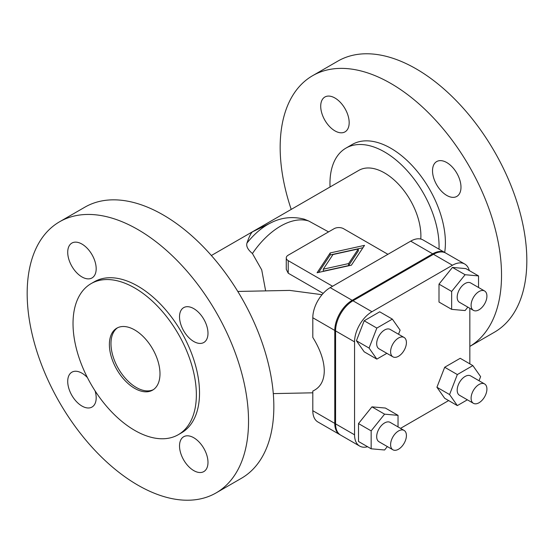 <?xml version="1.0" encoding="UTF-8"?>
<svg xmlns="http://www.w3.org/2000/svg" width="554" height="554" viewBox="0 0 554 554"><rect width="100%" height="100%" fill="white"/><g stroke="black" fill="none" stroke-linecap="round" stroke-linejoin="round"><path stroke-width="0.83" d="M330.052 186.982A77.151 44.542 60 0 1 329.969 183.429A77.151 44.542 60 0 1 345.952 148.112L352.275 144.456A77.151 44.542 60 0 1 411.726 165.127A77.151 44.542 60 0 1 445.402 242.763A77.151 44.542 60 0 1 444.696 252.458M345.952 148.112A77.151 44.542 60 0 1 405.396 168.776A77.151 44.542 60 0 1 439.073 246.419A77.151 44.542 60 0 1 439.024 249.182M178.298 434.689L181.456 432.861A87.213 50.352 -120 0 0 199.523 392.938A87.213 50.352 -120 0 0 161.449 305.171A87.213 50.352 -120 0 0 94.249 281.806L91.085 283.634A87.213 50.352 60 0 1 158.292 306.999A87.213 50.352 60 0 1 196.358 394.767A87.213 50.352 60 0 1 178.298 434.689A87.213 50.352 60 0 1 111.091 411.324A87.213 50.352 60 0 1 73.024 323.557A87.213 50.352 60 0 1 91.085 283.634M153.354 389.663A35.781 20.657 60 0 1 126.077 379.095A35.781 20.657 60 0 1 110.973 343.639A35.781 20.657 60 0 1 117.607 327.753M159.988 373.77A35.781 20.657 60 0 1 152.579 390.148A35.781 20.657 60 0 1 125.01 380.563A35.781 20.657 60 0 1 109.387 344.553A35.781 20.657 60 0 1 116.804 328.176A35.781 20.657 60 0 1 144.372 337.76A35.781 20.657 60 0 1 159.988 373.77M291.21 209.405A156.533 90.378 60 0 1 312.581 75.711A156.533 90.378 60 0 1 390.847 83.46A156.533 90.378 60 0 1 492.908 220.734A156.533 90.378 60 0 1 469.84 346.402M469.84 346.416L494.41 332.227A156.533 90.378 -120 0 0 518.406 206.794A156.533 90.378 -120 0 0 416.144 68.855A156.533 90.378 -120 0 0 337.885 61.099L312.581 75.711M446.753 195.423A20.124 11.62 -120 0 0 456.815 196.421A20.124 11.62 -120 0 0 459.903 180.292A20.124 11.62 -120 0 0 446.753 162.557A20.124 11.62 -120 0 0 436.691 161.567A20.124 11.62 -120 0 0 433.602 177.689A20.124 11.62 -120 0 0 446.753 195.423M334.941 130.876A20.124 11.62 -120 0 0 345.003 131.873A20.124 11.62 -120 0 0 348.092 115.744A20.124 11.62 -120 0 0 334.941 98.01A20.124 11.62 -120 0 0 324.879 97.012A20.124 11.62 -120 0 0 321.798 113.141A20.124 11.62 -120 0 0 334.941 130.876M265.65 290.885L261.71 269.867L252.43 253.538C247.825 249.674 246.004 246.184 246.966 243.067C249.03 236.974 250.851 233.241 252.43 231.856L271.058 222.736C281.474 217.445 292.526 216.261 304.222 219.162L308.751 221.025L328.564 231.891M216.115 492.901L241.419 478.289A156.533 90.378 -120 0 0 265.414 352.856A156.533 90.378 -120 0 0 163.153 214.917A156.533 90.378 -120 0 0 84.887 207.168L59.59 221.773A156.533 90.378 -120 0 0 35.594 347.206A156.533 90.378 -120 0 0 137.856 485.145A156.533 90.378 -120 0 0 216.115 492.901A156.533 90.378 -120 0 0 240.111 367.468A156.533 90.378 -120 0 0 137.856 229.529A156.533 90.378 -120 0 0 59.59 221.773M193.755 470.595A20.124 11.62 -120 0 0 203.817 471.593A20.124 11.62 -120 0 0 206.905 455.471A20.124 11.62 -120 0 0 193.755 437.736A20.124 11.62 -120 0 0 183.693 436.739A20.124 11.62 -120 0 0 180.611 452.86A20.124 11.62 -120 0 0 193.755 470.595M87.421 377.606A20.124 11.62 -120 0 0 81.95 373.181A20.124 11.62 -120 0 0 71.888 372.184A20.124 11.62 -120 0 0 68.8 388.312A20.124 11.62 -120 0 0 81.95 406.047A20.124 11.62 -120 0 0 92.012 407.045A20.124 11.62 -120 0 0 95.087 390.875M193.755 341.493A20.124 11.62 -120 0 0 203.817 342.49A20.124 11.62 -120 0 0 206.905 326.361A20.124 11.62 -120 0 0 193.755 308.626A20.124 11.62 -120 0 0 183.693 307.629A20.124 11.62 -120 0 0 180.611 323.758A20.124 11.62 -120 0 0 193.755 341.493M81.95 276.938A20.124 11.62 -120 0 0 92.012 277.935A20.124 11.62 -120 0 0 95.094 261.807A20.124 11.62 -120 0 0 81.95 244.072A20.124 11.62 -120 0 0 71.888 243.074A20.124 11.62 -120 0 0 68.8 259.203A20.124 11.62 -120 0 0 81.95 276.938M211.358 255.512L358.805 170.383A51.432 29.694 60 0 1 398.444 184.157A51.432 29.694 60 0 1 420.895 235.921A51.432 29.694 60 0 1 420.784 239.051M445.368 252.859A24.598 14.203 120 0 0 444.98 252.624A24.598 14.203 120 0 0 432.681 253.843L352.178 300.316A24.598 14.203 120 0 0 334.782 330.447L312.802 317.754L312.802 337.407C320.316 349.56 324.138 360.709 324.277 370.855C324.138 380.84 320.316 387.578 312.802 391.062L312.802 410.715L334.782 423.401A24.598 14.203 120 0 0 339.879 434.661A24.598 14.203 120 0 0 340.281 434.876M237.791 291.446L289.687 290.4L322.033 294.693M334.782 330.447L334.782 423.401M339.879 434.661L317.899 421.975A24.598 14.203 -60 0 1 312.802 410.715M312.802 317.754A24.598 14.203 -60 0 1 330.198 287.63L410.701 241.149A24.598 14.203 -60 0 1 423 239.93L444.98 252.624M348.625 265.588L323.287 271.183L323.287 269.175L348.625 263.579L348.625 265.588L358.32 250.955L358.32 248.947L332.982 254.542L323.287 269.175M348.625 263.579L358.32 248.947M330.205 252.943L364.518 245.367L351.395 265.179L317.082 272.755L330.205 252.943L330.205 254.951L318.64 272.409M362.96 247.721L330.205 254.951M387.911 254.307L343.57 228.705A6.71 3.871 0 0 0 334.083 228.705L288.225 255.179A6.71 3.871 0 0 0 286.259 257.922A6.71 3.871 0 0 0 288.225 260.657L332.573 286.259M323.176 293.391L288.225 273.212L286.259 269.306L286.259 257.922M367.579 446.732A24.598 14.203 -60 0 1 359.643 446.074L340.668 435.119A24.598 14.203 -60 0 1 335.572 423.858L335.572 330.904A24.598 14.203 -60 0 1 352.967 300.774L433.47 254.3A24.598 14.203 -60 0 1 445.769 253.081L464.744 264.036A24.598 14.203 -60 0 1 469.286 270.581M469.84 308.287L469.84 363.853M359.643 446.074A24.598 14.203 -60 0 1 354.553 434.814L354.553 341.86A24.598 14.203 -60 0 1 371.942 311.729L452.445 265.255A24.598 14.203 -60 0 1 464.744 264.036M448.636 400.577L400.521 428.36M371.152 430.874L371.152 448.795L358.5 441.49L358.5 423.568L371.942 406.851L385.383 408.049L398.035 415.355L384.594 414.157L371.152 430.874L358.5 423.568M369.075 348.078L376.831 359.117L364.186 351.811L356.423 340.772L364.186 320.773L379.705 311.812L392.35 319.118L376.831 328.079L369.075 348.078L356.423 340.772M451.655 291.439L451.655 309.361L439.003 302.055L439.003 284.133L452.445 267.416L465.886 268.614L478.538 275.92L465.097 274.722L451.655 291.439L439.003 284.133M449.578 394.559L457.334 405.597L444.689 398.291L436.926 387.253L444.689 367.254L460.208 358.293L472.853 365.598L457.334 374.559L449.578 394.559L436.926 387.253M384.594 414.157L371.942 406.851M371.152 448.795L384.594 449.993L387.343 446.572M398.035 426.926L398.035 415.355M404.101 430.423L390.182 422.39A11.184 6.454 120 0 0 381.567 425.389A11.184 6.454 120 0 0 376.685 436.642A11.184 6.454 120 0 0 379.005 441.76L392.918 449.793A11.184 6.454 120 0 0 401.532 446.794A11.184 6.454 120 0 0 406.414 435.541A11.184 6.454 120 0 0 404.101 430.423A11.184 6.454 120 0 0 395.48 433.422A11.184 6.454 120 0 0 390.605 444.675A11.184 6.454 120 0 0 392.918 449.793M376.831 328.079L364.186 320.773M376.831 359.117L386.851 353.334M398.527 334.249L400.113 330.156L392.35 319.118M404.101 337.469L390.182 329.436A11.184 6.454 120 0 0 381.567 332.428A11.184 6.454 120 0 0 376.685 343.681A11.184 6.454 120 0 0 379.005 348.798L392.918 356.831A11.184 6.454 120 0 0 401.532 353.84A11.184 6.454 120 0 0 406.414 342.587A11.184 6.454 120 0 0 404.101 337.469A11.184 6.454 120 0 0 395.48 340.461A11.184 6.454 120 0 0 390.605 351.714A11.184 6.454 120 0 0 392.918 356.831M465.097 274.722L452.445 267.416M451.655 309.361L465.097 310.559L467.846 307.138M478.538 287.491L478.538 275.92M484.598 290.988L470.685 282.956A11.184 6.454 120 0 0 462.071 285.954A11.184 6.454 120 0 0 457.189 297.207A11.184 6.454 120 0 0 459.508 302.325L473.421 310.358A11.184 6.454 120 0 0 482.035 307.359A11.184 6.454 120 0 0 486.918 296.106A11.184 6.454 120 0 0 484.598 290.988A11.184 6.454 120 0 0 475.983 293.987A11.184 6.454 120 0 0 471.101 305.24A11.184 6.454 120 0 0 473.421 310.358M457.334 374.559L444.689 367.254M457.334 405.597L467.354 399.815M479.03 380.73L480.616 376.637L472.853 365.598M484.598 383.95L470.685 375.917A11.184 6.454 120 0 0 462.071 378.908A11.184 6.454 120 0 0 457.189 390.161A11.184 6.454 120 0 0 459.508 395.279L473.421 403.312A11.184 6.454 120 0 0 482.035 400.32A11.184 6.454 120 0 0 486.918 389.067A11.184 6.454 120 0 0 484.598 383.95A11.184 6.454 120 0 0 475.983 386.941A11.184 6.454 120 0 0 471.101 398.194A11.184 6.454 120 0 0 473.421 403.312M246.966 243.067A57.796 33.372 -60 0 1 271.058 222.736M252.43 253.538A64.853 37.443 -60 0 1 308.751 221.025M330.198 287.63L352.178 300.316M432.681 253.843L410.701 241.149M288.225 260.657L288.225 273.212M354.553 434.814L335.572 423.858M335.572 330.904L354.553 341.86M433.47 254.3L452.445 265.255M371.942 311.729L352.967 300.774M312.802 392.814L273.288 393.61"/></g></svg>
